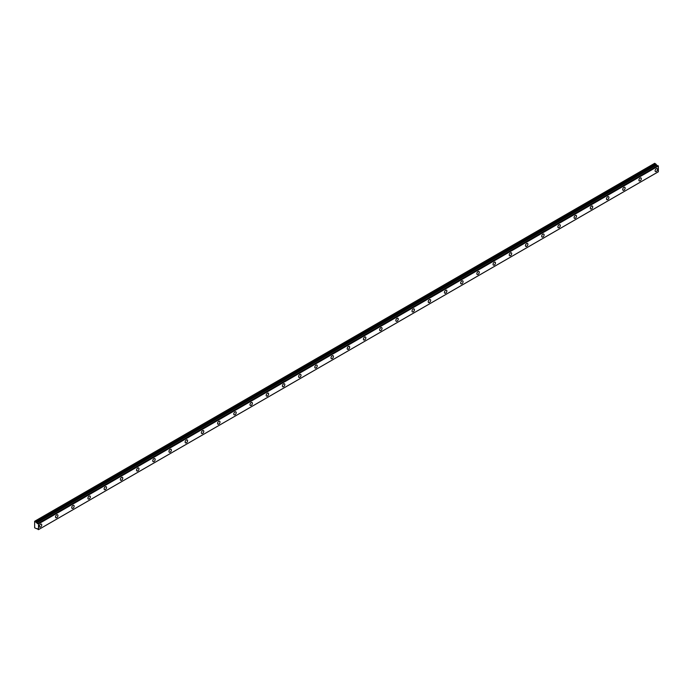 <?xml version="1.0" encoding="UTF-8"?>
<svg xmlns="http://www.w3.org/2000/svg" width="693" height="693" viewBox="0 0 693 693"><rect width="100%" height="100%" fill="white"/><g stroke="black" fill="none" stroke-linecap="round" stroke-linejoin="round"><path stroke-width="1.04" d="M37.093 528.629L36.842 528.776A0.918 0.528 60 0 1 37.968 529.435L38.496 529.634L38.496 523.925L38.028 523.51L657.874 165.644L37.985 523.51A0.918 0.528 60 0 1 36.842 522.86L656.687 164.995L36.842 522.86M657.562 165.792A0.918 0.528 60 0 1 656.687 164.995M656.323 171.483A1.715 0.996 120 0 0 657.449 169.967A1.715 0.996 120 0 0 657.181 168.59A1.715 0.996 120 0 0 656.323 168.676A1.715 0.996 120 0 0 655.206 170.192A1.715 0.996 120 0 0 655.465 171.569A1.715 0.996 120 0 0 656.323 171.483M40.523 527.009A1.715 0.996 120 0 0 41.649 525.502A1.715 0.996 120 0 0 41.381 524.125A1.715 0.996 120 0 0 40.523 524.203A1.715 0.996 120 0 0 39.406 525.718A1.715 0.996 120 0 0 39.666 527.096A1.715 0.996 120 0 0 40.523 527.009M56.731 517.654A1.715 0.996 120 0 0 57.857 516.146A1.715 0.996 120 0 0 57.588 514.769A1.715 0.996 120 0 0 56.731 514.847A1.715 0.996 120 0 0 55.605 516.363A1.715 0.996 120 0 0 55.873 517.74A1.715 0.996 120 0 0 56.731 517.654M72.938 508.298A1.715 0.996 120 0 0 74.056 506.782A1.715 0.996 120 0 0 73.796 505.405A1.715 0.996 120 0 0 72.938 505.492A1.715 0.996 120 0 0 71.812 507.007A1.715 0.996 120 0 0 72.072 508.385A1.715 0.996 120 0 0 72.938 508.298M89.137 498.943A1.715 0.996 120 0 0 90.263 497.427A1.715 0.996 120 0 0 90.003 496.049A1.715 0.996 120 0 0 89.137 496.136A1.715 0.996 120 0 0 88.02 497.652A1.715 0.996 120 0 0 88.28 499.029A1.715 0.996 120 0 0 89.137 498.943M105.345 489.587A1.715 0.996 120 0 0 106.471 488.071A1.715 0.996 120 0 0 106.202 486.694A1.715 0.996 120 0 0 105.345 486.781A1.715 0.996 120 0 0 104.219 488.296A1.715 0.996 120 0 0 104.487 489.674A1.715 0.996 120 0 0 105.345 489.587M121.552 480.232A1.715 0.996 120 0 0 122.67 478.716A1.715 0.996 120 0 0 122.41 477.338A1.715 0.996 120 0 0 121.552 477.425A1.715 0.996 120 0 0 120.426 478.941A1.715 0.996 120 0 0 120.695 480.318A1.715 0.996 120 0 0 121.552 480.232M137.76 470.876A1.715 0.996 120 0 0 138.877 469.36A1.715 0.996 120 0 0 138.617 467.983A1.715 0.996 120 0 0 137.76 468.07A1.715 0.996 120 0 0 136.634 469.585A1.715 0.996 120 0 0 136.893 470.963A1.715 0.996 120 0 0 137.76 470.876M153.959 461.521A1.715 0.996 120 0 0 155.085 460.005A1.715 0.996 120 0 0 154.825 458.627A1.715 0.996 120 0 0 153.959 458.714A1.715 0.996 120 0 0 152.841 460.23A1.715 0.996 120 0 0 153.101 461.607A1.715 0.996 120 0 0 153.959 461.521M170.166 452.165A1.715 0.996 120 0 0 171.292 450.649A1.715 0.996 120 0 0 171.024 449.272A1.715 0.996 120 0 0 170.166 449.359A1.715 0.996 120 0 0 169.04 450.874A1.715 0.996 120 0 0 169.309 452.252A1.715 0.996 120 0 0 170.166 452.165M186.374 442.81A1.715 0.996 120 0 0 187.491 441.294A1.715 0.996 120 0 0 187.231 439.916A1.715 0.996 120 0 0 186.374 440.003A1.715 0.996 120 0 0 185.248 441.519A1.715 0.996 120 0 0 185.516 442.896A1.715 0.996 120 0 0 186.374 442.81M202.581 433.454A1.715 0.996 120 0 0 203.699 431.938A1.715 0.996 120 0 0 203.439 430.561A1.715 0.996 120 0 0 202.581 430.648A1.715 0.996 120 0 0 201.455 432.163A1.715 0.996 120 0 0 201.715 433.541A1.715 0.996 120 0 0 202.581 433.454M218.78 424.099A1.715 0.996 120 0 0 219.906 422.583A1.715 0.996 120 0 0 219.638 421.205A1.715 0.996 120 0 0 218.78 421.292A1.715 0.996 120 0 0 217.663 422.808A1.715 0.996 120 0 0 217.923 424.185A1.715 0.996 120 0 0 218.78 424.099M234.988 414.743A1.715 0.996 120 0 0 236.114 413.227A1.715 0.996 120 0 0 235.845 411.85A1.715 0.996 120 0 0 234.988 411.937A1.715 0.996 120 0 0 233.862 413.452A1.715 0.996 120 0 0 234.13 414.83A1.715 0.996 120 0 0 234.988 414.743M251.195 405.388A1.715 0.996 120 0 0 252.313 403.872A1.715 0.996 120 0 0 252.053 402.494A1.715 0.996 120 0 0 251.195 402.581A1.715 0.996 120 0 0 250.069 404.088A1.715 0.996 120 0 0 250.338 405.466A1.715 0.996 120 0 0 251.195 405.388M267.394 396.032A1.715 0.996 120 0 0 268.52 394.516A1.715 0.996 120 0 0 268.26 393.139A1.715 0.996 120 0 0 267.394 393.226A1.715 0.996 120 0 0 266.277 394.733A1.715 0.996 120 0 0 266.536 396.11A1.715 0.996 120 0 0 267.394 396.032M283.602 386.677A1.715 0.996 120 0 0 284.728 385.161A1.715 0.996 120 0 0 284.459 383.783A1.715 0.996 120 0 0 283.602 383.861A1.715 0.996 120 0 0 282.484 385.377A1.715 0.996 120 0 0 282.744 386.755A1.715 0.996 120 0 0 283.602 386.677M299.809 377.313A1.715 0.996 120 0 0 300.935 375.805A1.715 0.996 120 0 0 300.667 374.428A1.715 0.996 120 0 0 299.809 374.506A1.715 0.996 120 0 0 298.683 376.022A1.715 0.996 120 0 0 298.952 377.399A1.715 0.996 120 0 0 299.809 377.313M316.017 367.957A1.715 0.996 120 0 0 317.134 366.45A1.715 0.996 120 0 0 316.874 365.072A1.715 0.996 120 0 0 316.017 365.15A1.715 0.996 120 0 0 314.891 366.666A1.715 0.996 120 0 0 315.15 368.044A1.715 0.996 120 0 0 316.017 367.957M332.216 358.602A1.715 0.996 120 0 0 333.342 357.086A1.715 0.996 120 0 0 333.082 355.708A1.715 0.996 120 0 0 332.216 355.795A1.715 0.996 120 0 0 331.098 357.311A1.715 0.996 120 0 0 331.358 358.688A1.715 0.996 120 0 0 332.216 358.602M348.423 349.246A1.715 0.996 120 0 0 349.549 347.73A1.715 0.996 120 0 0 349.281 346.353A1.715 0.996 120 0 0 348.423 346.439A1.715 0.996 120 0 0 347.306 347.955A1.715 0.996 120 0 0 347.565 349.333A1.715 0.996 120 0 0 348.423 349.246M364.631 339.891A1.715 0.996 120 0 0 365.757 338.375A1.715 0.996 120 0 0 365.488 336.997A1.715 0.996 120 0 0 364.631 337.084A1.715 0.996 120 0 0 363.504 338.6A1.715 0.996 120 0 0 363.773 339.977A1.715 0.996 120 0 0 364.631 339.891M380.838 330.535A1.715 0.996 120 0 0 381.956 329.019A1.715 0.996 120 0 0 381.696 327.642A1.715 0.996 120 0 0 380.838 327.728A1.715 0.996 120 0 0 379.712 329.244A1.715 0.996 120 0 0 379.972 330.622A1.715 0.996 120 0 0 380.838 330.535M397.037 321.18A1.715 0.996 120 0 0 398.163 319.664A1.715 0.996 120 0 0 397.903 318.286A1.715 0.996 120 0 0 397.037 318.373A1.715 0.996 120 0 0 395.92 319.889A1.715 0.996 120 0 0 396.179 321.266A1.715 0.996 120 0 0 397.037 321.18M413.245 311.824A1.715 0.996 120 0 0 414.371 310.308A1.715 0.996 120 0 0 414.102 308.931A1.715 0.996 120 0 0 413.245 309.017A1.715 0.996 120 0 0 412.118 310.533A1.715 0.996 120 0 0 412.387 311.911A1.715 0.996 120 0 0 413.245 311.824M429.452 302.469A1.715 0.996 120 0 0 430.57 300.953A1.715 0.996 120 0 0 430.31 299.575A1.715 0.996 120 0 0 429.452 299.662A1.715 0.996 120 0 0 428.326 301.178A1.715 0.996 120 0 0 428.595 302.555A1.715 0.996 120 0 0 429.452 302.469M445.66 293.113A1.715 0.996 120 0 0 446.777 291.597A1.715 0.996 120 0 0 446.517 290.22A1.715 0.996 120 0 0 445.66 290.306A1.715 0.996 120 0 0 444.534 291.822A1.715 0.996 120 0 0 444.793 293.2A1.715 0.996 120 0 0 445.66 293.113M461.859 283.758A1.715 0.996 120 0 0 462.985 282.242A1.715 0.996 120 0 0 462.725 280.864A1.715 0.996 120 0 0 461.859 280.951A1.715 0.996 120 0 0 460.741 282.467A1.715 0.996 120 0 0 461.001 283.844A1.715 0.996 120 0 0 461.859 283.758M478.066 274.402A1.715 0.996 120 0 0 479.192 272.886A1.715 0.996 120 0 0 478.924 271.509A1.715 0.996 120 0 0 478.066 271.595A1.715 0.996 120 0 0 476.94 273.111A1.715 0.996 120 0 0 477.208 274.489A1.715 0.996 120 0 0 478.066 274.402M494.274 265.047A1.715 0.996 120 0 0 495.391 263.531A1.715 0.996 120 0 0 495.131 262.153A1.715 0.996 120 0 0 494.274 262.24A1.715 0.996 120 0 0 493.147 263.756A1.715 0.996 120 0 0 493.416 265.133A1.715 0.996 120 0 0 494.274 265.047M510.481 255.691A1.715 0.996 120 0 0 511.599 254.175A1.715 0.996 120 0 0 511.339 252.798A1.715 0.996 120 0 0 510.481 252.884A1.715 0.996 120 0 0 509.355 254.392A1.715 0.996 120 0 0 509.615 255.769A1.715 0.996 120 0 0 510.481 255.691M526.68 246.336A1.715 0.996 120 0 0 527.806 244.82A1.715 0.996 120 0 0 527.538 243.442A1.715 0.996 120 0 0 526.68 243.529A1.715 0.996 120 0 0 525.563 245.036A1.715 0.996 120 0 0 525.822 246.413A1.715 0.996 120 0 0 526.68 246.336M542.888 236.98A1.715 0.996 120 0 0 544.014 235.464A1.715 0.996 120 0 0 543.745 234.087A1.715 0.996 120 0 0 542.888 234.173A1.715 0.996 120 0 0 541.761 235.681A1.715 0.996 120 0 0 542.03 237.058A1.715 0.996 120 0 0 542.888 236.98M559.095 227.616A1.715 0.996 120 0 0 560.213 226.109A1.715 0.996 120 0 0 559.953 224.731A1.715 0.996 120 0 0 559.095 224.809A1.715 0.996 120 0 0 557.969 226.325A1.715 0.996 120 0 0 558.237 227.702A1.715 0.996 120 0 0 559.095 227.616M575.294 218.26A1.715 0.996 120 0 0 576.42 216.753A1.715 0.996 120 0 0 576.16 215.376A1.715 0.996 120 0 0 575.294 215.454A1.715 0.996 120 0 0 574.176 216.97A1.715 0.996 120 0 0 574.436 218.347A1.715 0.996 120 0 0 575.294 218.26M591.501 208.905A1.715 0.996 120 0 0 592.628 207.398A1.715 0.996 120 0 0 592.359 206.02A1.715 0.996 120 0 0 591.501 206.098A1.715 0.996 120 0 0 590.384 207.614A1.715 0.996 120 0 0 590.644 208.991A1.715 0.996 120 0 0 591.501 208.905M607.709 199.549A1.715 0.996 120 0 0 608.835 198.033A1.715 0.996 120 0 0 608.567 196.656A1.715 0.996 120 0 0 607.709 196.743A1.715 0.996 120 0 0 606.583 198.259A1.715 0.996 120 0 0 606.851 199.636A1.715 0.996 120 0 0 607.709 199.549M623.917 190.194A1.715 0.996 120 0 0 625.034 188.678A1.715 0.996 120 0 0 624.774 187.301A1.715 0.996 120 0 0 623.917 187.387A1.715 0.996 120 0 0 622.79 188.903A1.715 0.996 120 0 0 623.05 190.28A1.715 0.996 120 0 0 623.917 190.194M640.115 180.838A1.715 0.996 120 0 0 641.242 179.322A1.715 0.996 120 0 0 640.982 177.945A1.715 0.996 120 0 0 640.115 178.032A1.715 0.996 120 0 0 638.998 179.548A1.715 0.996 120 0 0 639.258 180.925A1.715 0.996 120 0 0 640.115 180.838M36.781 522.799L34.65 521.283L34.65 527.832L36.842 528.776M34.849 521.162L654.703 163.297L656.635 164.925M657.874 165.644L658.35 166.06L658.35 171.769L38.496 529.634M657.83 165.636L38.028 523.51M38.496 523.925L658.35 166.06M655.76 163.903L35.906 521.777M38.375 523.717L658.229 165.844M656.202 164.674L36.348 522.548"/></g></svg>
